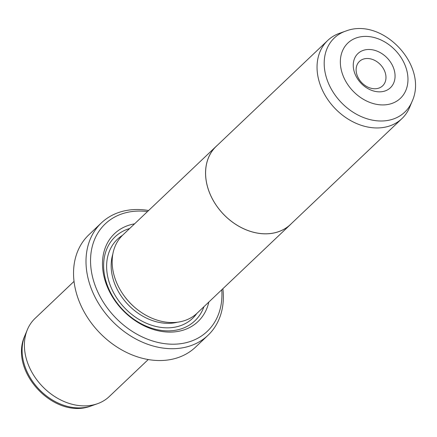 <?xml version="1.0" encoding="UTF-8"?>
<svg xmlns="http://www.w3.org/2000/svg" width="437" height="437" viewBox="0 0 437 437"><rect width="100%" height="100%" fill="white"/><g stroke="black" fill="none" stroke-linecap="round" stroke-linejoin="round"><path stroke-width="0.66" d="M412.124 101.346C428.555 65.774 382.708 16.983 346.093 30.956L345.476 31.169A51.145 39.406 -133.5 0 0 330.935 88.405A51.145 39.406 -133.5 0 0 393.071 119.11A51.145 39.406 -133.5 0 0 412.124 101.346L409.677 107.24A53.888 41.52 -133.5 0 1 401.925 118.607A53.888 41.52 -133.5 0 1 389.607 125.96A53.888 41.52 -133.5 0 1 328.81 101.023A53.888 41.52 -133.5 0 1 327.712 40.466A53.888 41.52 -133.5 0 1 339.462 33.31L345.476 31.169A51.145 39.406 -133.5 0 1 346.017 30.983M401.925 118.607L290.474 224.46A53.888 41.52 -133.5 0 1 278.156 231.807A53.888 41.52 -133.5 0 1 217.358 206.87A53.888 41.52 -133.5 0 1 216.26 146.313L327.712 40.466M385.002 90.978A23.576 18.163 -133.5 0 1 356.286 76.683A23.576 18.163 -133.5 0 1 363.311 50.353A23.576 18.163 -133.5 0 1 392.033 64.649A23.576 18.163 -133.5 0 1 385.002 90.978M363.3 59.115A16.841 12.973 46.5 0 0 359.449 61.415A16.841 12.973 46.5 0 0 359.793 80.337A16.841 12.973 46.5 0 0 378.792 88.132A16.841 12.973 46.5 0 0 382.643 85.832A16.841 12.973 46.5 0 0 382.299 66.91A16.841 12.973 46.5 0 0 363.3 59.115M291.643 223.351A53.926 41.548 -133.5 0 1 290.501 224.487A53.926 41.548 -133.5 0 1 278.172 231.845A53.926 41.548 -133.5 0 1 217.331 206.887A53.926 41.548 -133.5 0 1 216.233 146.286A53.926 41.548 -133.5 0 1 217.424 145.204M290.501 224.487L197.109 313.187A53.926 41.548 -133.5 0 1 184.78 320.545A53.926 41.548 -133.5 0 1 123.939 295.587A53.926 41.548 -133.5 0 1 122.835 234.986L216.233 146.286M208.842 302.038A60.623 46.71 -133.5 0 1 184.124 329.859A60.623 46.71 -133.5 0 1 110.277 293.101A60.623 46.71 -133.5 0 1 128.352 225.41A60.623 46.71 -133.5 0 1 134.574 223.837M203.948 306.692A57.924 44.634 -133.5 0 1 181.639 328.722A57.924 44.634 -133.5 0 1 111.074 293.593A57.924 44.634 -133.5 0 1 128.347 228.912A57.924 44.634 -133.5 0 1 129.674 228.491M148.247 359.536L109.288 396.534A53.888 41.52 -133.5 0 1 97.538 403.69A53.888 41.52 -133.5 0 1 96.97 403.886A53.888 41.52 -133.5 0 1 41.815 385.784A53.888 41.52 -133.5 0 1 27.323 329.76A53.888 41.52 -133.5 0 1 35.075 318.393L74.033 281.395M147.488 211.574A74.093 57.089 46.5 0 0 122.152 213.802A74.093 57.089 46.5 0 0 100.068 296.537A74.093 57.089 46.5 0 0 190.319 341.466A74.093 57.089 46.5 0 0 221.761 289.775M222.881 288.71A77.458 59.683 -133.5 0 1 208.023 335.277A77.458 59.683 -133.5 0 1 190.314 345.847A77.458 59.683 -133.5 0 1 102.919 309.997A77.458 59.683 -133.5 0 1 101.335 222.946A77.458 59.683 -133.5 0 1 119.05 212.377A77.458 59.683 -133.5 0 1 148.613 210.503M101.335 222.946L88.886 234.773A77.458 59.683 46.5 0 0 90.464 321.829A77.458 59.683 46.5 0 0 177.859 357.674A77.458 59.683 46.5 0 0 195.568 347.104L208.023 335.277M137.294 309.483A51.189 39.445 -133.5 0 1 123.453 294.909M391.699 103.52A38.134 29.383 46.5 0 0 403.067 60.934A38.134 29.383 46.5 0 0 356.614 37.811A38.134 29.383 46.5 0 0 345.246 80.397A38.134 29.383 46.5 0 0 391.699 103.52M177.498 322.2A51.189 39.445 -133.5 0 1 127.948 304.502A51.189 39.445 -133.5 0 1 112.822 254.105M196.77 313.504A54.559 42.039 -133.5 0 1 180.088 325.822A54.559 42.039 -133.5 0 1 116.209 297.155A54.559 42.039 -133.5 0 1 122.502 235.308M91.524 405.826L90.907 406.044C54.292 420.017 8.445 371.226 24.876 335.654A51.145 39.406 46.5 0 0 38.636 388.832A51.145 39.406 46.5 0 0 90.983 406.017A51.145 39.406 46.5 0 0 91.524 405.826L97.538 403.69M24.876 335.654L27.323 329.76"/></g></svg>
